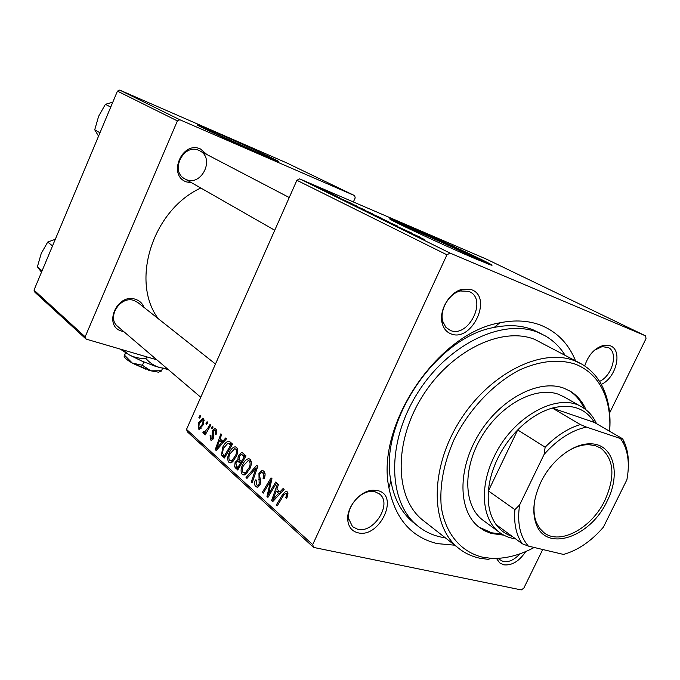 <?xml version="1.0" encoding="UTF-8"?>
<svg xmlns="http://www.w3.org/2000/svg" width="680" height="680" viewBox="0 0 680 680"><rect width="100%" height="100%" fill="white"/><g stroke="black" fill="none" stroke-linecap="round" stroke-linejoin="round"><path stroke-width="1.02" d="M265.591 156.323L210.316 131.504M217.94 133.45L198.05 125.188C191.48 122.969 232.067 141.814 259.726 153.791L278.103 161.406C284.452 163.506 245.242 145.316 217.94 133.45M274.507 160.055L201.493 127.262M405.407 227.018L418.072 231.88C439.909 241.188 479.145 259.548 475.668 258.885M408.875 226.398L391.646 219.394C377.638 214.327 440.249 243.856 475.159 258.663L490.093 264.716C503.82 269.569 443.003 240.958 408.875 226.398M488.504 264.137C477.751 258.281 433.865 238.051 408.501 227.213L393.116 220.889M525.589 551.769C519.095 561.357 511.81 565.709 503.736 564.833L499.766 562.921L497.063 559.325M498.967 559.156L503.242 561.561C508.691 562.419 514.106 559.988 519.494 554.268M357.935 532.788C352.163 531.327 348.798 527.34 347.837 520.846C345.788 507.705 360.315 490.229 373.269 490.187L377.672 490.603C400.001 495.202 379.542 538.619 357.935 532.788M375.096 491.785L371.186 491.419C359.686 491.47 346.817 506.948 348.627 518.602L352.521 526.66L357.587 529.227C373.796 533.825 392.657 503.659 379.567 494.029L375.096 491.785M450.993 333.863C446.666 332.18 443.768 328.788 442.298 323.688C438.396 311.108 449.242 292.204 462.043 289.332L471.631 289.74C493.111 297.339 471.725 342.712 450.993 333.863M468.817 291.337L460.3 290.981C448.944 293.539 439.348 310.275 442.79 321.445L445.867 327.318L450.508 330.497C468.078 338.13 487.356 300.475 470.135 291.966L468.817 291.337M584.715 365.967C588.514 354.569 594.991 347.65 604.154 345.219L610.232 345.78C622.939 350.004 616.343 377.842 601.298 384.396M599.548 381.412C612.408 375.802 618.604 352.274 608.311 347.531L602.046 346.638L594.32 350.327M191.794 182.861L186.32 181.874C167.271 175.279 182.231 140.318 200.498 148.996L206.916 154.547M186.235 179.554C201.56 186.549 215.101 158.44 199.963 150.918L198.815 150.356C183.753 143.097 169.787 170.841 184.493 178.687L184.994 178.976M123.76 331.611L121.967 331.194C102.553 326.273 117.019 292.459 135.677 299.378C139.68 300.755 142.452 303.425 143.999 307.394M137.998 302.642L134.105 300.517C120.521 295.273 106.301 317.424 117.546 326.306L117.92 326.629M454.733 545.19L437.248 543.609C411.289 537.293 395.182 518.678 388.918 487.764C375.581 425.34 437.623 333.098 499.834 322.822C515.193 319.685 529.04 320.56 541.399 325.457C557.319 332.129 568.701 343.91 575.527 360.8M542.274 334.296L533.035 329.791C521.45 325.261 508.487 324.479 494.156 327.437C436.118 337.178 378.607 422.697 390.906 480.973C394.043 498.678 401.327 512.346 412.743 521.985L414.919 523.711M212.33 426.343L213.12 427.031L212.016 428.995L211.216 428.289L212.33 426.343M207.077 421.727L207.85 422.407L206.754 424.363L205.964 423.666L207.077 421.727M236.547 447.329C238.111 449.599 238.042 452.608 236.359 456.348L232.228 462.085L230.46 462.825L228.837 462.238C227.256 459.875 227.358 456.815 229.118 453.041C230.673 449.488 232.645 447.406 235.025 446.802L236.547 447.329M225.632 438.022L226.517 438.796L216.223 450.534L215.245 449.65L220.855 433.823L221.663 434.528L220.099 438.829L222.853 441.26L225.632 438.022M242.734 453.033L246.016 455.914L237.72 470.008L234.651 466.863L235.093 462.417L237.873 459.697L238.255 455.719L241.502 452.591L242.734 453.033M256.708 465.307L257.83 466.293L252.076 483.004L251.192 482.205L256.122 467.899L246.968 478.38L246.041 477.538L256.708 465.307M287.325 496.876L286.569 498.27L285.524 497.641L286.254 496.315L286.161 493.51L285.49 493.289L283.543 495.44L277.27 505.818L276.326 504.96L282.803 494.224L285.838 491.249L287.087 491.683L287.938 493.094L287.325 496.876M275.74 482.018L276.675 482.834L267.937 497.361L266.976 496.493L270.58 480.837L263.279 493.144L262.361 492.32L271.014 477.862L271.975 478.712L268.396 494.36L275.74 482.018M609.611 412.964L646 338.657L645.626 335.877L486.302 259.089L299.642 178.874L450.033 253.088L446.947 254.822L296.888 180.276L186.516 429.394L312.69 544.629L313.607 547.425L187.468 431.927L186.516 429.394M446.947 254.822L312.69 544.629M283.118 488.495L284.138 489.387L272.68 501.653L271.55 500.633L277.593 483.642L278.528 484.466L276.845 489.073L280.015 491.887L283.118 488.495M263.729 471.18C265.447 472.948 265.531 475.507 263.984 478.848L262.999 478.244L263.823 475.728L262.837 472.965L261.604 472.489L259.904 474.045L259.514 475.617L260.627 480.344L260.083 484.67L257.448 487.296L255.807 486.667C254.354 485.103 254.209 482.851 255.374 479.91L256.496 480.208L256.666 484.865L257.745 485.299L259.148 483.973L258.952 473.408L261.995 470.543L263.729 471.18M250.147 459.263C251.761 461.601 251.71 464.669 249.985 468.469L245.76 474.283L244.009 475.006L242.258 474.394C240.626 471.962 240.703 468.835 242.513 465.01C244.069 461.448 246.066 459.348 248.489 458.711L250.147 459.263M216.112 434.486L215.152 434.171L215.22 430.482L214.557 430.202L213.444 431.214L213.435 438.319L211.395 440.291L210.418 439.9L210.094 435.047L210.962 435.548L211.055 438.591L212.543 437.852L212.126 432.947L212.602 430.644L214.727 428.697L215.857 429.165C217.022 430.321 217.107 432.098 216.112 434.486M230.214 442.042L232.56 444.1L224.451 457.988L221.595 455.133L222.547 447.644C224.077 444.108 226.024 441.975 228.37 441.26L230.214 442.042M203.694 418.489L203.643 424.337L199.248 429.352L198.22 428.935L198.416 422.934L202.784 418.149L203.694 418.489M210.069 424.354L210.859 425.051L205.181 434.928L204.399 434.223L205.572 432.191L203.635 433.602L202.904 432.607L203.957 431.222L204.519 432.021L207.774 428.281L210.069 424.354M199.996 415.505L200.753 416.177L199.673 418.106L198.9 417.426L199.996 415.505M542.733 549.508L523.795 588.174L521.262 589.917L313.607 547.425M336.379 195.959L334.39 195.092L336.362 196.01M330.166 192.907L328.185 192.041L330.149 192.95M365.075 210.077L350.421 203.6L364.999 210.239M352.104 203.702L335.129 196.155L352.087 203.745M372.334 213.665L358.216 207.468L372.291 213.741M388.883 221.807L371.739 214.208L388.841 221.893M424.286 239.419L407.813 231.999L424.286 239.419M411.425 232.908L391.17 223.788L411.4 232.959M645.626 335.877L450.033 253.088M420.163 237.209L402.118 229.194L420.147 237.26M397.248 225.913L382.33 219.351L397.171 226.091M381.166 218L366.333 211.446L381.08 218.169M339.771 197.82L329.902 193.298L339.771 197.82M357.519 206.371L342.618 199.767L357.484 206.448M326.23 190.952L315.639 186.269L326.188 191.063M333.701 194.65L321.861 189.38L333.684 194.692M321.801 188.785L319.829 187.927L321.776 188.827M353.362 201.96L355.207 197.871L354.628 195.627L286.892 162.987L119.722 90.083L179.834 119.748L177.386 120.904L117.436 91.12L34 290.105L85.153 336.821L86.079 339.099L34.91 292.247L34 290.105M177.386 120.904L85.153 336.821M156.825 359.805L86.079 339.099M354.628 195.627L179.834 119.748M200.812 188.011C152.549 210.103 130.245 281.35 158.236 318.673M117.436 91.12L119.722 90.083M296.888 180.276L299.642 178.874M407.906 231.769L413.219 234.132L407.881 231.821M372.215 214.26L380.171 217.694L372.19 214.302M362.517 209.559L367.004 211.514L362.491 209.61M368.688 212.245L373.524 214.344L368.662 212.287M340.57 198.577L345.567 200.795L340.544 198.611M346.766 201.79L357.654 206.533L346.74 201.841M356.159 206.346L364.063 209.755L356.142 206.388M317.356 187.102L325.389 190.646L317.33 187.144M268.277 496.791L266.976 496.493M271.464 481.049L270.58 480.837M263.602 492.6L262.361 492.32M269.577 494.632L268.396 494.36M273.267 501.024L271.55 500.633M281.486 492.226L280.015 491.887M275.255 496.927L278.655 493.298L276.123 491.054L273.037 499.519L275.255 496.927L276.769 497.275M280.151 493.646L278.655 493.298M274.38 499.825L273.037 499.519M281.426 492.294L276.123 491.054M286.781 497.93L285.524 497.641M287.453 496.596L286.254 496.315M288.056 493.952L286.161 493.51M277.61 505.248L276.326 504.96M284.113 494.53L282.803 494.224M264.129 478.516L262.999 478.244M264.341 478.006L263.236 477.742M264.962 476.008L263.823 475.728M265.047 473.501L262.837 472.965M257.941 487.169L255.807 486.667M256.428 480.156L255.374 479.91M260.262 484.237L259.148 483.973M260.695 482.57L259.445 482.273M260.091 473.688L258.952 473.408M252.263 482.46L251.192 482.205M257.193 468.163L256.122 467.899M247.426 477.862L246.041 477.538M244.46 474.921L242.258 474.394M243.601 465.273L242.513 465.01M245.616 472.489L249.152 467.619C250.384 464.916 250.418 462.706 249.262 461.006L248.141 460.649L243.287 465.936C242.02 468.647 241.952 470.875 243.1 472.625L247.291 472.889M250.231 467.891L249.152 467.619M251.26 461.499L249.262 461.006M238.952 467.908L234.651 466.863M236.164 462.68L235.093 462.417M239.819 460.173L237.873 459.697M239.334 455.991L238.255 455.719M237.838 467.594L240.414 463.208L237.651 461.32L235.96 463.106L236.394 466.293L238.977 467.874M241.553 463.488L240.414 463.208M241.383 461.567L244.179 456.807L241.714 454.741L241 454.614L239.071 456.51L239.581 459.969L242.522 461.848M245.319 457.096L244.179 456.807M245.871 455.787L241.714 454.741M216.138 434.435L215.152 434.171M216.767 430.882L215.22 430.482M211.718 440.232L210.418 439.9M213.529 438.098L212.543 437.852M213.817 437.155L212.857 436.909M213.299 433.245L212.126 432.947M213.605 430.899L212.602 430.644M216.682 450.015L215.245 449.65M224.077 441.575L222.853 441.26M218.569 446.097L221.621 442.62L219.436 440.674L216.571 448.562L218.569 446.097L219.835 446.412M222.878 442.935L221.621 442.62M217.702 448.851L216.571 448.562M223.873 441.804L219.436 440.674M225.556 456.11L221.595 455.133M223.575 447.908L222.547 447.644M224.57 455.625L230.775 444.992L227.919 443.207L223.312 448.469L222.479 453.381L224.57 455.625L225.675 455.897M231.871 445.272L230.775 444.992M232.212 444.703L229.721 444.065M230.911 462.74L228.837 462.238M230.172 453.305L229.118 453.041M232.101 460.326L235.552 455.523C236.759 452.863 236.801 450.704 235.688 449.055L234.659 448.706L229.874 453.942C228.625 456.62 228.556 458.796 229.661 460.488L233.707 460.725M236.598 455.787L235.552 455.523M237.626 449.539L235.688 449.055M199.606 429.301L198.22 428.935M199.368 423.19L198.416 422.934M198.84 427.644L199.385 427.848L202.802 423.819L203.099 419.815L202.614 419.645L199.163 423.615L198.84 427.644M203.754 424.074L202.802 423.819M204.468 420.18L203.099 419.815M207 423.938L205.964 423.666M205.428 434.486L204.399 434.223M206.601 432.454L205.572 432.191M203.728 433.585L203.26 433.466M204.671 433.067L202.904 432.607M212.262 428.561L211.216 428.289M199.903 417.699L198.9 417.426M586.024 409.819C582.531 401.71 577.303 395.522 570.325 391.247L563.813 388.161C538.747 378.734 500.131 398.939 478.796 434.274C457.232 469.472 458.082 511.122 478.958 527.111L484.704 530.825L491.079 533.417L503.846 535.177M478.915 527.077L491.683 532.806L501.746 533.97M490.875 558.314L488.359 559.385L479.442 558.144C471.444 556.376 464.321 552.933 458.09 547.825C430.431 525.75 429.666 469.072 459.459 421.438C488.945 373.643 541.442 347.395 574.762 360.817L581.663 364.072C591.2 369.631 598.417 377.749 603.321 388.425C608.872 400.851 610.971 415.123 609.62 431.239C610.657 416.16 608.558 402.773 603.321 391.102C597.346 378.165 588.038 369.189 575.399 364.183C559.062 358.929 540.753 360.706 520.472 369.529C493.986 382.925 469.106 409.046 454.062 439.612C443.683 463.31 439.416 485.75 441.277 506.914C445.315 533.545 460.742 551.71 482.171 557.098L490.875 558.314C504.883 559.037 519.316 555.424 534.191 547.476M579.25 362.788L534.735 339.405C501.636 325.975 450.373 350.837 422.042 396.874C393.423 442.739 394.901 497.896 422.433 519.877L424.473 521.475M565.046 355.198C559.861 346.876 553.137 340.365 544.858 335.656L538.067 332.435C502.775 317.875 447.797 344.207 417.265 393.516C386.418 442.646 387.872 501.84 417.188 525.512C423.98 531.139 431.724 534.947 440.427 536.953L445.392 537.871M483.812 520.821L482.409 519.792C463.437 505.427 462.579 467.899 481.908 436.16C501.033 404.311 535.823 385.909 558.577 394.315L564.799 397.273M584.069 408.382C580.575 400.495 575.408 394.451 568.565 390.252M99.96 132.795L94.733 129.786L98.626 116.271L105.4 104.303L112.786 102.212M98.549 136.17L94.733 129.786M110.73 107.109L105.4 104.303M42.075 270.844L37.392 266.773L41.267 253.351L47.736 242.046L55.318 239.275M41.497 272.221L37.392 266.773M52.521 245.922L47.736 242.046M540.804 482.315C551.259 460.224 573.342 443.25 590.274 443.844C613.437 443.462 621.418 473.594 607.07 501.219C590.648 537.081 546.312 552.662 536.222 524.212C531.887 512.287 533.417 498.321 540.804 482.315M534.744 500.344C533.375 508.793 533.91 516.154 536.358 522.427L539.546 528.215L543.923 532.635C559.954 545.598 591.838 528.113 604.962 500.216C615.434 476.467 614.031 459.102 600.763 448.112L595.111 445.587L588.642 444.677C581.519 444.652 574.098 447.125 566.38 452.089M580.337 424.558L586.423 427.082C571.481 430.355 557.37 439.467 544.102 454.41L545.148 447.193C556.333 435.812 568.063 428.264 580.337 424.558L552.338 408.068C571.472 403.393 585.497 408.195 594.431 422.458L552.338 408.068C540.209 411.587 528.666 418.88 517.701 429.947C509.447 438.464 502.707 448.12 497.488 458.923C492.346 469.744 489.319 480.412 488.41 490.926C487.407 504.688 489.957 515.899 496.068 524.56C500.25 530.298 505.623 534.233 512.176 536.367M515.567 538.849C509.337 538.024 503.846 535.772 499.086 532.1C481.992 519.418 479.196 487.228 493.892 457.206C512.72 415.99 559.002 391.221 582.819 407.583C588.685 411.221 593.156 416.406 596.258 423.147L596.479 423.64M545.148 447.193L517.701 429.947L488.41 490.926L514.904 509.626L519.605 504.951C517.004 522.682 519.919 536.392 528.351 546.091L563.533 554.438C577.932 550.324 591.226 541.237 603.406 527.153L626.892 479.757C629.569 465.562 628.456 453.433 623.526 443.36L620.585 438.575L586.423 427.082M544.102 454.41L519.605 504.951M528.351 546.091L522.265 543.762C516.196 535.024 513.748 523.642 514.904 509.626M496.068 524.56L522.265 543.762M620.585 438.575L622.582 438.779L623.458 440.394C627.317 448.146 628.923 457.308 628.277 467.883M594.431 422.458L622.582 438.779M149.031 370.286L148.495 370.166M124.092 356.226L124.143 356.346C124.533 357.935 127.245 360.171 132.269 363.043L150.807 370.821L158.517 372.19L161.5 370.762L150.807 370.821L142.434 365.287L132.269 363.043L124.576 355.257L125.647 352.784M142.434 365.287L143.88 361.964M124.576 355.257L125.46 352.673M161.5 370.762L162.529 368.416M168.334 369.614L155.431 366.325L141.831 361.089L129.038 354.773L120.216 349.087M167.229 368.671L159.638 367.625C154.19 365.849 149.591 362.78 145.86 358.428C139.961 358.725 134.351 357.51 129.038 354.773L122.544 349.767M145.86 358.428L146.566 356.804M145.724 369.163L133.076 363.494M269.586 489.719L268.498 489.464M270.7 484.602L269.637 484.347M271.668 491.164L270.385 490.866M260.482 479.714L258.655 479.272M255.697 472.498L254.575 472.226M238.433 468.8L235.654 468.129M242.012 462.714L239.037 461.983M245.837 456.221L242.581 455.404M213.894 435.702L212.636 435.37M225.105 456.866L222.504 456.229M208.845 428.561L207.774 428.281M391.399 219.929L391.646 219.394M348.627 518.602L347.837 520.846M371.186 491.419L373.269 490.187M442.79 321.445L442.298 323.688M460.3 290.981L462.043 289.332M602.046 346.638L604.154 345.219M390.906 480.973L388.918 487.764M494.156 327.437L499.834 322.822M379.125 493.68L379.567 494.029M469.548 291.661L470.135 291.966M286.034 493.416L288.048 493.884M285.838 491.249L286.815 491.487M262.48 472.702L265.004 473.314M257.745 485.299L259.514 485.715M261.995 470.543L263.296 470.858M248.489 458.711L249.883 459.06M244.29 473.017L246.627 473.577M249.118 460.896L251.243 461.423M237.804 459.697L239.853 460.207M241.502 452.591L242.463 452.829M238.357 461.49L242.174 462.434M214.99 430.312L216.75 430.78M211.522 438.779L212.984 439.152M214.727 428.697L215.466 428.885M228.37 441.26L229.568 441.567M228.846 443.445L232.407 444.354M235.025 446.802L236.283 447.125M230.758 460.87L233.027 461.431M235.535 448.936L237.609 449.454M202.784 418.149L203.481 418.336M199.385 427.848L201.11 428.298M202.997 419.738L204.459 420.129M204.519 432.021L205.505 432.276M603.321 391.102L603.321 388.425M417.188 525.512L412.743 521.985M458.09 547.825L422.433 519.877M568.59 390.269L570.325 391.247M184.493 178.687L274.745 230.256M199.452 150.654L289.247 197.531M200.753 397.256L117.546 326.306M215.475 364.029L137.606 302.328M588.642 444.677L590.274 443.844M599.743 447.508L600.763 448.112M499.086 532.1L482.409 519.792M581.255 406.691L563.244 396.372M536.358 522.427L536.222 524.212M623.526 443.36L623.458 440.394M158.517 372.19L161.254 371.144"/></g></svg>
